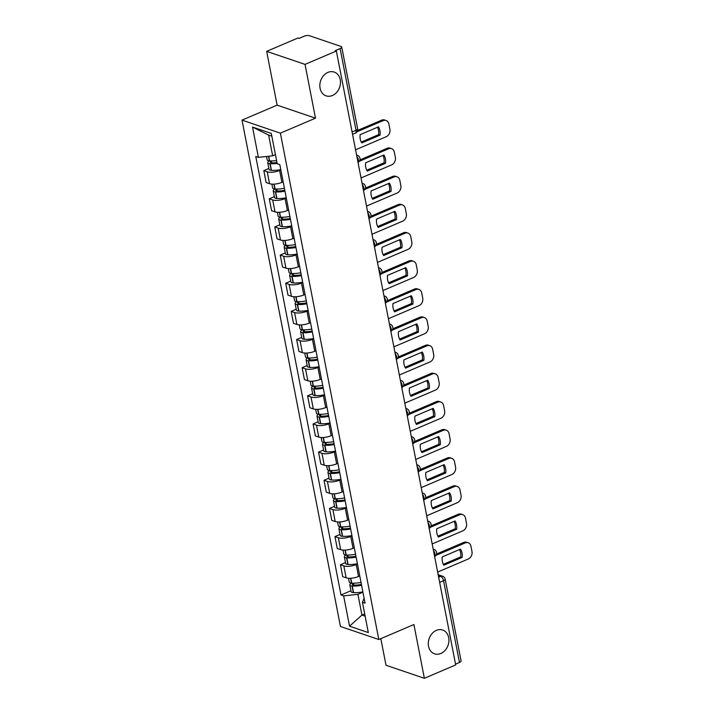 <?xml version="1.0" encoding="UTF-8"?>
<svg xmlns="http://www.w3.org/2000/svg" width="714" height="714" viewBox="0 0 714 714"><rect width="100%" height="100%" fill="white"/><g stroke="black" fill="none" stroke-linecap="round" stroke-linejoin="round"><path stroke-width="1.07" d="M436.361 630.382A12.557 10.032 -71.2 0 1 442.644 630.034A12.557 10.032 -71.2 0 1 448.892 641.368A12.557 10.032 -71.2 0 1 440.85 653.48A12.557 10.032 -71.2 0 1 434.567 653.828A12.557 10.032 -71.2 0 1 428.329 642.493A12.557 10.032 -71.2 0 1 436.361 630.382M327.904 72.409A12.557 10.032 -71.2 0 1 334.188 72.069A12.557 10.032 -71.2 0 1 340.426 83.395A12.557 10.032 -71.2 0 1 332.394 95.506A12.557 10.032 -71.2 0 1 326.111 95.855A12.557 10.032 -71.2 0 1 319.872 84.529A12.557 10.032 -71.2 0 1 327.904 72.409M380.83 638.646L386.006 665.269L424.366 678.3L455.693 664.93L336.365 51.015L305.039 64.385L266.67 51.363L277.121 105.136L242.019 120.122L340.444 626.481L378.813 639.512L280.379 133.152L315.49 118.167L305.039 64.385M266.67 51.363L297.997 37.985L299.121 38.369L304.003 36.28A3.927 1.374 -11 0 1 309.385 35.7L341.033 46.455A3.927 1.374 -11 0 1 341.738 47.044L357.634 128.788A3.927 1.374 169 0 1 356.018 130.296L340.123 48.552A3.927 1.374 -11 0 0 341.738 47.044M424.366 678.3L413.915 624.527L378.813 639.512M439.654 582.392L443.564 580.714A3.927 1.374 169 0 0 445.188 579.206L461.074 660.959A3.927 1.374 169 0 1 459.459 662.467L443.564 580.714A3.927 1.919 -113.1 0 0 440.627 576.35L438.325 575.564M455.541 664.136L459.459 662.467M340.123 48.552L335.241 50.64L336.365 51.015M280.843 169.923L279.611 170.45A9.032 3.159 169 0 1 267.223 171.797L263.805 170.637L266.126 182.543L269.535 183.703A9.032 3.159 -11 0 0 281.923 182.356L283.163 181.829M268.866 168.477L263.805 170.637M286.314 198.073L285.082 198.599A9.032 3.159 169 0 1 272.694 199.947L269.285 198.787L271.597 210.692L275.006 211.853A9.032 3.159 -11 0 0 287.394 210.514L288.634 209.978M274.337 196.627L269.285 198.787M291.785 226.222L290.553 226.749A9.032 3.159 169 0 1 278.165 228.096L274.756 226.936L277.068 238.851L280.477 240.002A9.032 3.159 -11 0 0 292.865 238.663L294.106 238.137M279.808 224.776L274.756 226.936M297.256 254.371L296.024 254.907A9.032 3.159 169 0 1 283.637 256.246L280.227 255.085L282.539 267L285.948 268.161A9.032 3.159 -11 0 0 298.336 266.813L299.577 266.286M285.279 252.934L280.227 255.085M302.736 282.53L301.495 283.056A9.032 3.159 169 0 1 289.108 284.395L285.698 283.244L288.01 295.15L291.428 296.31A9.032 3.159 -11 0 0 303.807 294.962L305.048 294.436M290.75 281.084L285.698 283.244M308.207 310.679L306.966 311.206A9.032 3.159 169 0 1 294.579 312.553L291.169 311.393L293.481 323.299L296.899 324.459A9.032 3.159 -11 0 0 309.278 323.112L310.519 322.585M296.221 309.233L291.169 311.393M313.678 338.829L312.437 339.355A9.032 3.159 169 0 1 300.05 340.703L296.64 339.543L298.961 351.449L302.37 352.609A9.032 3.159 -11 0 0 314.758 351.27L315.99 350.735M301.692 337.383L296.64 339.543M319.149 366.978L317.909 367.505A9.032 3.159 169 0 1 305.521 368.852L302.111 367.692L304.432 379.607L307.841 380.758A9.032 3.159 -11 0 0 320.229 379.42L321.461 378.893M307.172 365.532L302.111 367.692M324.62 395.128L323.38 395.663A9.032 3.159 169 0 1 311.001 397.002L307.582 395.842L309.903 407.756L313.312 408.917A9.032 3.159 -11 0 0 325.7 407.569L326.932 407.042M312.643 393.691L307.582 395.842M330.091 423.286L328.859 423.813A9.032 3.159 169 0 1 316.472 425.151L313.053 423.991L315.374 435.906L318.783 437.066A9.032 3.159 -11 0 0 331.171 435.718L332.412 435.192M318.114 421.84L313.053 423.991M335.562 451.435L334.331 451.962A9.032 3.159 169 0 1 321.943 453.301L318.533 452.149L320.845 464.055L324.254 465.216A9.032 3.159 -11 0 0 336.642 463.868L337.883 463.341M323.585 449.99L318.533 452.149M341.033 479.585L339.802 480.111A9.032 3.159 169 0 1 327.414 481.459L324.004 480.299L326.316 492.205L329.725 493.365A9.032 3.159 -11 0 0 342.113 492.026L343.354 491.491M329.056 478.139L324.004 480.299M346.513 507.734L345.273 508.261A9.032 3.159 169 0 1 332.885 509.609L329.475 508.448L331.787 520.354L335.196 521.515A9.032 3.159 -11 0 0 347.584 520.176L348.825 519.649M334.527 506.288L329.475 508.448M351.984 535.884L350.744 536.41A9.032 3.159 169 0 1 338.356 537.758L334.946 536.598L337.258 548.513L340.676 549.664A9.032 3.159 -11 0 0 353.055 548.325L354.296 547.799M339.998 534.438L334.946 536.598M357.455 564.033L356.215 564.569A9.032 3.159 169 0 1 343.827 565.907L340.417 564.747L342.729 576.662L346.147 577.822A9.032 3.159 -11 0 0 358.526 576.475L359.767 575.948M345.469 562.596L340.417 564.747M271.829 136.151L268.634 135.071L272.668 155.822L275.417 154.652M272.668 155.822L258.397 157.366L252.506 127.056L271.293 133.438L277.193 163.756L279.817 164.648L365.059 603.151L362.426 602.259L368.317 632.577L349.53 626.196L343.639 595.878L357.91 594.334L361.944 615.084L365.131 616.164M258.397 157.366L255.773 156.473L341.006 594.985L343.639 595.878M242.019 120.122L280.379 133.152M277.121 105.136L315.49 118.167M364.693 613.906L361.944 615.084L349.53 626.196M362.926 592.192L357.91 594.334M350.94 590.746L341.006 594.985M364.122 598.35L362.426 602.259M252.506 127.056L268.634 135.071M276.568 160.534A14.914 5.23 169 0 1 269.624 160.864L269.392 160.855A4.953 1.74 169 0 1 267.188 159.865L266.536 156.491M269.731 160.873A4.953 1.74 -11 0 0 267.75 162.756A4.953 1.74 -11 0 0 269.954 163.738L270.187 163.756A14.914 5.23 -11 0 0 277.13 163.426M267.75 162.756L269.035 169.343A4.953 1.74 -11 0 0 271.231 170.325L271.463 170.343A14.914 5.23 -11 0 0 280.781 169.602M355.563 149.806L386.229 136.713A5.89 4.703 108.8 0 0 389.898 129.288L388.88 124.049A5.89 4.703 -71.2 0 0 386.051 120.487A5.89 4.703 -71.2 0 0 383.106 120.657L356.982 131.804M380.053 135.151A12.165 9.719 108.8 0 0 378.447 126.842L360.159 134.651A12.165 9.719 -71.2 0 0 361.775 142.952L380.053 135.151L378.598 134.651L361.266 142.059M276.952 162.533A12.361 4.329 169 0 1 271.552 162.765L271.32 162.747A2.401 0.839 169 0 1 270.258 162.265A2.401 0.839 169 0 1 271.249 161.346L272.257 160.909M386.051 120.487L384.596 119.997A5.89 4.703 -71.2 0 0 381.651 120.157L357.598 130.43M378.598 134.651A12.165 9.719 108.8 0 0 377.501 127.253M284.413 188.282A14.914 5.23 169 0 1 275.095 189.023L274.863 189.005A4.953 1.74 169 0 1 272.659 188.023L271.909 184.132M275.211 189.023A4.953 1.74 -11 0 0 273.221 190.906A4.953 1.74 -11 0 0 275.425 191.887L275.658 191.905A14.914 5.23 -11 0 0 284.975 191.165M273.221 190.906L274.506 197.492A4.953 1.74 -11 0 0 276.702 198.474L276.934 198.492A14.914 5.23 -11 0 0 286.252 197.751M361.034 177.956L391.7 164.863A5.89 4.703 108.8 0 0 395.369 157.437L394.351 152.207A5.89 4.703 -71.2 0 0 391.522 148.646A5.89 4.703 -71.2 0 0 388.577 148.807L359.312 161.302M385.524 163.301A12.165 9.719 108.8 0 0 383.918 155L365.63 162.801A12.165 9.719 -71.2 0 0 367.246 171.101L385.524 163.301L384.078 162.801L366.737 170.209M284.806 190.29A12.361 4.329 169 0 1 277.032 190.915L276.8 190.897A2.401 0.839 169 0 1 275.729 190.415A2.401 0.839 169 0 1 276.72 189.496L277.728 189.067M391.522 148.646L390.076 148.146A5.89 4.703 -71.2 0 0 387.122 148.307L359.927 159.918M384.078 162.801A12.165 9.719 108.8 0 0 382.972 155.402M289.884 216.431A14.914 5.23 169 0 1 280.566 217.172L280.334 217.154A4.953 1.74 169 0 1 278.139 216.172L277.38 212.281M280.682 217.181A4.953 1.74 -11 0 0 278.692 219.055A4.953 1.74 -11 0 0 280.897 220.046L281.129 220.055A14.914 5.23 -11 0 0 290.446 219.314M278.692 219.055L279.977 225.642A4.953 1.74 -11 0 0 282.173 226.633L282.405 226.641A14.914 5.23 -11 0 0 291.723 225.901M366.505 206.105L397.171 193.012A5.89 4.703 108.8 0 0 400.849 185.586L399.831 180.356A5.89 4.703 -71.2 0 0 397.002 176.795A5.89 4.703 -71.2 0 0 394.048 176.956L364.783 189.451M391.004 191.45A12.165 9.719 108.8 0 0 389.389 183.15L371.101 190.95A12.165 9.719 -71.2 0 0 372.717 199.251L391.004 191.45L389.549 190.959L372.208 198.358M290.277 218.439A12.361 4.329 169 0 1 282.503 219.064L282.271 219.046A2.401 0.839 169 0 1 281.2 218.573A2.401 0.839 169 0 1 282.191 217.645L283.199 217.217M397.002 176.795L395.547 176.304A5.89 4.703 -71.2 0 0 392.602 176.465L365.398 188.077M389.549 190.959A12.165 9.719 108.8 0 0 388.443 183.552M295.355 244.581A14.914 5.23 169 0 1 286.037 245.321L285.805 245.304A4.953 1.74 169 0 1 283.61 244.322L282.851 240.431M286.153 245.33A4.953 1.74 -11 0 0 284.172 247.205A4.953 1.74 -11 0 0 286.368 248.195L286.6 248.204A14.914 5.23 -11 0 0 295.917 247.472M284.172 247.205L285.448 253.791A4.953 1.74 -11 0 0 287.644 254.782L287.885 254.791A14.914 5.23 -11 0 0 297.202 254.059M371.985 234.254L402.642 221.17A5.89 4.703 108.8 0 0 406.32 213.736L405.302 208.506A5.89 4.703 -71.2 0 0 402.473 204.945A5.89 4.703 -71.2 0 0 399.528 205.105L370.254 217.6M396.475 219.6A12.165 9.719 108.8 0 0 394.86 211.299L376.573 219.109A12.165 9.719 -71.2 0 0 378.188 227.409L396.475 219.6L395.021 219.109L377.679 226.508M295.748 246.589A12.361 4.329 169 0 1 287.974 247.214L287.742 247.196A2.401 0.839 169 0 1 286.671 246.723A2.401 0.839 169 0 1 287.662 245.794L288.67 245.366M402.473 204.945L401.018 204.454A5.89 4.703 -71.2 0 0 398.073 204.615L370.869 216.226M395.021 219.109A12.165 9.719 108.8 0 0 393.914 211.701M300.826 272.73A14.914 5.23 169 0 1 291.508 273.471L291.276 273.453A4.953 1.74 169 0 1 289.081 272.471L288.322 268.58M291.624 273.48A4.953 1.74 -11 0 0 289.643 275.363A4.953 1.74 -11 0 0 291.839 276.345L292.071 276.363A14.914 5.23 -11 0 0 301.388 275.622M289.643 275.363L290.919 281.95A4.953 1.74 -11 0 0 293.124 282.931L293.356 282.949A14.914 5.23 -11 0 0 302.674 282.208M377.456 262.404L408.113 249.32A5.89 4.703 108.8 0 0 411.791 241.885L410.773 236.655A5.89 4.703 -71.2 0 0 407.944 233.094A5.89 4.703 -71.2 0 0 404.999 233.255L375.725 245.75M401.946 247.749A12.165 9.719 108.8 0 0 400.331 239.449L382.044 247.258A12.165 9.719 -71.2 0 0 383.659 255.558L401.946 247.749L400.492 247.258L383.15 254.657M301.219 274.738A12.361 4.329 169 0 1 293.445 275.363L293.213 275.354A2.401 0.839 169 0 1 292.142 274.872A2.401 0.839 169 0 1 293.133 273.953L294.141 273.516M407.944 233.094L406.489 232.603A5.89 4.703 -71.2 0 0 403.544 232.764L376.34 244.375M400.492 247.258A12.165 9.719 108.8 0 0 399.385 239.85M306.297 300.88A14.914 5.23 169 0 1 296.979 301.62L296.747 301.611A4.953 1.74 169 0 1 294.552 300.621L293.793 296.729M297.095 301.629A4.953 1.74 -11 0 0 295.114 303.512A4.953 1.74 -11 0 0 297.31 304.494L297.542 304.512A14.914 5.23 -11 0 0 306.859 303.771M295.114 303.512L296.39 310.099A4.953 1.74 -11 0 0 298.595 311.081L298.827 311.099A14.914 5.23 -11 0 0 308.145 310.358M382.927 290.562L413.593 277.469A5.89 4.703 108.8 0 0 417.262 270.044L416.244 264.805A5.89 4.703 -71.2 0 0 413.415 261.244A5.89 4.703 -71.2 0 0 410.47 261.413L381.196 273.899M407.417 275.907A12.165 9.719 108.8 0 0 405.802 267.598L387.515 275.408A12.165 9.719 -71.2 0 0 389.13 283.708L407.417 275.907L405.963 275.408L388.621 282.806M306.69 302.897A12.361 4.329 169 0 1 298.916 303.512L298.684 303.504A2.401 0.839 169 0 1 297.613 303.022A2.401 0.839 169 0 1 298.604 302.102L299.612 301.665M413.415 261.244L411.96 260.753A5.89 4.703 -71.2 0 0 409.015 260.913L381.811 272.525M405.963 275.408A12.165 9.719 108.8 0 0 404.856 268.009M311.777 329.038A14.914 5.23 169 0 1 302.459 329.779L302.218 329.761A4.953 1.74 169 0 1 300.023 328.77L299.264 324.879M302.566 329.779A4.953 1.74 -11 0 0 300.585 331.662A4.953 1.74 -11 0 0 302.781 332.644L303.013 332.662A14.914 5.23 -11 0 0 312.33 331.921M300.585 331.662L301.861 338.249A4.953 1.74 -11 0 0 304.066 339.23L304.298 339.248A14.914 5.23 -11 0 0 313.616 338.507M388.398 318.712L419.064 305.619A5.89 4.703 108.8 0 0 422.733 298.193L421.715 292.954A5.89 4.703 -71.2 0 0 418.886 289.402A5.89 4.703 -71.2 0 0 415.941 289.563L386.667 302.058M412.888 304.057A12.165 9.719 108.8 0 0 411.273 295.757L392.986 303.557A12.165 9.719 -71.2 0 0 394.601 311.857L412.888 304.057L411.434 303.557L394.092 310.965M312.161 331.046A12.361 4.329 169 0 1 304.387 331.671L304.155 331.653A2.401 0.839 169 0 1 303.084 331.171A2.401 0.839 169 0 1 304.075 330.252L305.092 329.823M418.886 289.402L417.431 288.902A5.89 4.703 -71.2 0 0 414.486 289.063L387.283 300.674M411.434 303.557A12.165 9.719 108.8 0 0 410.327 296.158M317.248 357.187A14.914 5.23 169 0 1 307.93 357.928L307.698 357.91A4.953 1.74 169 0 1 305.494 356.929L304.735 353.037M308.037 357.937A4.953 1.74 -11 0 0 306.056 359.811A4.953 1.74 -11 0 0 308.252 360.793L308.493 360.811A14.914 5.23 -11 0 0 317.81 360.07M306.056 359.811L307.332 366.398A4.953 1.74 -11 0 0 309.537 367.38L309.769 367.398A14.914 5.23 -11 0 0 319.087 366.657M393.869 346.861L424.535 333.768A5.89 4.703 108.8 0 0 428.204 326.343L427.186 321.113A5.89 4.703 -71.2 0 0 424.357 317.551A5.89 4.703 -71.2 0 0 421.412 317.712L392.138 330.207M418.359 332.206A12.165 9.719 108.8 0 0 416.744 323.906L398.466 331.707A12.165 9.719 -71.2 0 0 400.072 340.007L418.359 332.206L416.905 331.715L399.563 339.114M317.632 359.196A12.361 4.329 169 0 1 309.858 359.82L309.626 359.802A2.401 0.839 169 0 1 308.564 359.329A2.401 0.839 169 0 1 309.555 358.401L310.563 357.973M424.357 317.551L422.902 317.052A5.89 4.703 -71.2 0 0 419.957 317.221L392.754 328.824M416.905 331.715A12.165 9.719 108.8 0 0 415.798 324.308M322.719 385.337A14.914 5.23 169 0 1 313.401 386.078L313.169 386.06A4.953 1.74 169 0 1 310.965 385.078L310.206 381.187M313.508 386.087A4.953 1.74 -11 0 0 311.527 387.961A4.953 1.74 -11 0 0 313.732 388.952L313.964 388.96A14.914 5.23 -11 0 0 323.281 388.229M311.527 387.961L312.812 394.547A4.953 1.74 -11 0 0 315.008 395.538L315.24 395.547A14.914 5.23 -11 0 0 324.558 394.815M399.34 375.011L430.007 361.927A5.89 4.703 108.8 0 0 433.675 354.492L432.657 349.262A5.89 4.703 -71.2 0 0 429.828 345.701A5.89 4.703 -71.2 0 0 426.883 345.862L397.609 358.357M423.83 360.356A12.165 9.719 108.8 0 0 422.215 352.056L403.937 359.865A12.165 9.719 -71.2 0 0 405.543 368.165L423.83 360.356L422.376 359.865L405.034 367.264M323.112 387.345A12.361 4.329 169 0 1 315.329 387.97L315.097 387.952A2.401 0.839 169 0 1 314.035 387.479A2.401 0.839 169 0 1 315.026 386.551L316.034 386.122M429.828 345.701L428.373 345.21A5.89 4.703 -71.2 0 0 425.428 345.371L398.233 356.982M422.376 359.865A12.165 9.719 108.8 0 0 421.278 352.457M328.19 413.486A14.914 5.23 169 0 1 318.872 414.227L318.64 414.209A4.953 1.74 169 0 1 316.436 413.227L315.686 409.336M318.979 414.236A4.953 1.74 -11 0 0 316.998 416.119A4.953 1.74 -11 0 0 319.203 417.101L319.435 417.119A14.914 5.23 -11 0 0 328.752 416.378M316.998 416.119L318.283 422.706A4.953 1.74 -11 0 0 320.479 423.688L320.711 423.705A14.914 5.23 -11 0 0 330.029 422.965M404.811 403.16L435.478 390.076A5.89 4.703 108.8 0 0 439.146 382.642L438.128 377.411A5.89 4.703 -71.2 0 0 435.299 373.85A5.89 4.703 -71.2 0 0 432.354 374.011L403.089 386.506M429.301 388.505A12.165 9.719 108.8 0 0 427.695 380.205L409.408 388.014A12.165 9.719 -71.2 0 0 411.023 396.315L429.301 388.505L427.847 388.014L410.514 395.413M328.583 415.494A12.361 4.329 169 0 1 320.8 416.119L320.568 416.11A2.401 0.839 169 0 1 319.506 415.628A2.401 0.839 169 0 1 320.497 414.7L321.505 414.272M435.299 373.85L433.844 373.36A5.89 4.703 -71.2 0 0 430.899 373.52L403.705 385.132M427.847 388.014A12.165 9.719 108.8 0 0 426.749 380.607M333.661 441.636A14.914 5.23 169 0 1 324.343 442.377L324.111 442.368A4.953 1.74 169 0 1 321.907 441.377L321.157 437.486M324.459 442.385A4.953 1.74 -11 0 0 322.469 444.269A4.953 1.74 -11 0 0 324.674 445.25L324.906 445.268A14.914 5.23 -11 0 0 334.223 444.527M322.469 444.269L323.754 450.855A4.953 1.74 -11 0 0 325.95 451.837L326.182 451.855A14.914 5.23 -11 0 0 335.5 451.114M410.282 431.318L440.949 418.226A5.89 4.703 108.8 0 0 444.617 410.8L443.599 405.561A5.89 4.703 -71.2 0 0 440.77 402A5.89 4.703 -71.2 0 0 437.825 402.161L408.56 414.656M434.772 416.655A12.165 9.719 108.8 0 0 433.166 408.354L414.879 416.164A12.165 9.719 -71.2 0 0 416.494 424.464L434.772 416.655L433.327 416.164L415.985 423.563M334.054 443.653A12.361 4.329 169 0 1 326.28 444.269L326.048 444.26A2.401 0.839 169 0 1 324.977 443.778A2.401 0.839 169 0 1 325.968 442.858L326.976 442.421M440.77 402L439.324 401.509A5.89 4.703 -71.2 0 0 436.37 401.67L409.176 413.281M433.327 416.164A12.165 9.719 108.8 0 0 432.22 408.765M339.132 469.794A14.914 5.23 169 0 1 329.814 470.526L329.582 470.517A4.953 1.74 169 0 1 327.387 469.526L326.628 465.635M329.93 470.535A4.953 1.74 -11 0 0 327.94 472.418A4.953 1.74 -11 0 0 330.145 473.4L330.377 473.418A14.914 5.23 -11 0 0 339.694 472.677M327.94 472.418L329.225 479.005A4.953 1.74 -11 0 0 331.421 479.986L331.653 480.004A14.914 5.23 -11 0 0 340.971 479.264M415.753 459.468L446.42 446.375A5.89 4.703 108.8 0 0 450.097 438.949L449.079 433.71A5.89 4.703 -71.2 0 0 446.25 430.158A5.89 4.703 -71.2 0 0 443.296 430.319L414.031 442.814M440.252 444.813A12.165 9.719 108.8 0 0 438.637 436.513L420.35 444.313A12.165 9.719 -71.2 0 0 421.965 452.614L440.252 444.813L438.798 444.313L421.456 451.721M339.525 471.802A12.361 4.329 169 0 1 331.751 472.427L331.519 472.409A2.401 0.839 169 0 1 330.448 471.927A2.401 0.839 169 0 1 331.439 471.008L332.447 470.58M446.25 430.158L444.795 429.658A5.89 4.703 -71.2 0 0 441.85 429.819L414.647 441.43M438.798 444.313A12.165 9.719 108.8 0 0 437.691 436.914M344.603 497.944A14.914 5.23 169 0 1 335.285 498.684L335.053 498.667A4.953 1.74 169 0 1 332.858 497.685L332.099 493.793M335.401 498.684A4.953 1.74 -11 0 0 333.42 500.568A4.953 1.74 -11 0 0 335.616 501.549L335.848 501.567A14.914 5.23 -11 0 0 345.165 500.826M333.42 500.568L334.696 507.154A4.953 1.74 -11 0 0 336.892 508.136L337.133 508.154A14.914 5.23 -11 0 0 346.451 507.413M421.233 487.617L451.891 474.524A5.89 4.703 108.8 0 0 455.568 467.099L454.55 461.869A5.89 4.703 -71.2 0 0 451.721 458.308A5.89 4.703 -71.2 0 0 448.776 458.468L419.502 470.963M445.723 472.963A12.165 9.719 108.8 0 0 444.108 464.662L425.821 472.463A12.165 9.719 -71.2 0 0 427.436 480.763L445.723 472.963L444.269 472.463L426.927 479.87M344.996 499.952A12.361 4.329 169 0 1 337.222 500.576L336.99 500.559A2.401 0.839 169 0 1 335.919 500.086A2.401 0.839 169 0 1 336.91 499.157L337.918 498.729M451.721 458.308L450.266 457.808A5.89 4.703 -71.2 0 0 447.321 457.977L420.118 469.58M444.269 472.463A12.165 9.719 108.8 0 0 443.162 465.064M350.074 526.093A14.914 5.23 169 0 1 340.757 526.834L340.524 526.816A4.953 1.74 169 0 1 338.329 525.834L337.57 521.943M340.873 526.843A4.953 1.74 -11 0 0 338.891 528.717A4.953 1.74 -11 0 0 341.087 529.708L341.319 529.717A14.914 5.23 -11 0 0 350.636 528.985M338.891 528.717L340.167 535.304A4.953 1.74 -11 0 0 342.372 536.294L342.604 536.303A14.914 5.23 -11 0 0 351.922 535.562M426.704 515.767L457.362 502.683A5.89 4.703 108.8 0 0 461.039 495.248L460.021 490.018A5.89 4.703 -71.2 0 0 457.192 486.457A5.89 4.703 -71.2 0 0 454.247 486.618L424.973 499.113M451.194 501.112A12.165 9.719 108.8 0 0 449.579 492.812L431.292 500.612A12.165 9.719 -71.2 0 0 432.907 508.921L451.194 501.112L449.74 500.621L432.398 508.02M350.467 528.101A12.361 4.329 169 0 1 342.693 528.726L342.461 528.708A2.401 0.839 169 0 1 341.39 528.235A2.401 0.839 169 0 1 342.381 527.307L343.389 526.878M457.192 486.457L455.737 485.966A5.89 4.703 -71.2 0 0 452.792 486.127L425.589 497.738M449.74 500.621A12.165 9.719 108.8 0 0 448.633 493.213M355.545 554.242A14.914 5.23 169 0 1 346.228 554.983L345.995 554.965A4.953 1.74 169 0 1 343.8 553.984L343.041 550.092M346.344 554.992A4.953 1.74 -11 0 0 344.362 556.866A4.953 1.74 -11 0 0 346.558 557.857L346.79 557.875A14.914 5.23 -11 0 0 356.107 557.134M344.362 556.866L345.638 563.453A4.953 1.74 -11 0 0 347.843 564.444L348.075 564.462A14.914 5.23 -11 0 0 357.393 563.721M432.175 543.916L462.842 530.832A5.89 4.703 108.8 0 0 466.51 523.398L465.492 518.168A5.89 4.703 -71.2 0 0 462.663 514.607A5.89 4.703 -71.2 0 0 459.718 514.767L430.444 527.262M456.665 529.261A12.165 9.719 108.8 0 0 455.05 520.961L436.763 528.771A12.165 9.719 -71.2 0 0 438.378 537.071L456.665 529.261L455.211 528.771L437.869 536.169M355.938 556.251A12.361 4.329 169 0 1 348.164 556.875L347.932 556.858A2.401 0.839 169 0 1 346.861 556.385A2.401 0.839 169 0 1 347.852 555.456L348.86 555.028M462.663 514.607L461.208 514.116A5.89 4.703 -71.2 0 0 458.263 514.276L431.06 525.888M455.211 528.771A12.165 9.719 108.8 0 0 454.104 521.363M361.025 582.392A14.914 5.23 169 0 1 351.707 583.133L351.466 583.115A4.953 1.74 169 0 1 349.271 582.133L348.512 578.242M351.815 583.142A4.953 1.74 -11 0 0 349.833 585.025A4.953 1.74 -11 0 0 352.029 586.007L352.261 586.024A14.914 5.23 -11 0 0 361.579 585.284M349.833 585.025L351.109 591.611A4.953 1.74 -11 0 0 353.314 592.593L353.546 592.611A14.914 5.23 -11 0 0 362.864 591.87M437.646 572.066L468.313 558.982A5.89 4.703 108.8 0 0 471.981 551.547L470.963 546.317A5.89 4.703 -71.2 0 0 468.134 542.756A5.89 4.703 -71.2 0 0 465.189 542.917L435.915 555.412M462.136 557.411A12.165 9.719 108.8 0 0 460.521 549.111L442.234 556.92A12.165 9.719 -71.2 0 0 443.849 565.22L462.136 557.411L460.682 556.92L443.34 564.319M361.409 584.409A12.361 4.329 169 0 1 353.635 585.025L353.403 585.016A2.401 0.839 169 0 1 352.332 584.534A2.401 0.839 169 0 1 353.323 583.615L354.34 583.177M468.134 542.756L466.679 542.265A5.89 4.703 -71.2 0 0 463.734 542.426L436.531 554.037M460.682 556.92A12.165 9.719 108.8 0 0 459.575 549.521M434.621 556.492A3.927 1.919 -113.1 0 0 434.951 553.912A3.927 1.919 -113.1 0 0 433.496 550.726M429.141 528.342A3.927 1.919 -113.1 0 0 429.471 525.763A3.927 1.919 -113.1 0 0 428.025 522.577M423.67 500.184A3.927 1.919 -113.1 0 0 424 497.613A3.927 1.919 -113.1 0 0 422.554 494.427M418.199 472.034A3.927 1.919 -113.1 0 0 418.529 469.455A3.927 1.919 -113.1 0 0 417.083 466.278M412.728 443.885A3.927 1.919 -113.1 0 0 413.058 441.306A3.927 1.919 -113.1 0 0 411.612 438.119M407.257 415.735A3.927 1.919 -113.1 0 0 407.587 413.156A3.927 1.919 -113.1 0 0 406.141 409.97M401.786 387.586A3.927 1.919 -113.1 0 0 402.116 385.007A3.927 1.919 -113.1 0 0 400.661 381.82M396.315 359.437A3.927 1.919 -113.1 0 0 396.645 356.857A3.927 1.919 -113.1 0 0 395.19 353.671M390.844 331.278A3.927 1.919 -113.1 0 0 391.174 328.699A3.927 1.919 -113.1 0 0 389.719 325.522M385.373 303.129A3.927 1.919 -113.1 0 0 385.703 300.549A3.927 1.919 -113.1 0 0 384.248 297.372M379.893 274.979A3.927 1.919 -113.1 0 0 380.223 272.4A3.927 1.919 -113.1 0 0 378.777 269.214M374.422 246.83A3.927 1.919 -113.1 0 0 374.752 244.25A3.927 1.919 -113.1 0 0 373.306 241.064M368.951 218.68A3.927 1.919 -113.1 0 0 369.281 216.101A3.927 1.919 -113.1 0 0 367.835 212.915M363.48 190.522A3.927 1.919 -113.1 0 0 363.81 187.943A3.927 1.919 -113.1 0 0 362.364 184.765M358.009 162.373A3.927 1.919 -113.1 0 0 358.339 159.793A3.927 1.919 -113.1 0 0 356.893 156.616M438.646 577.198L440.627 576.35A3.927 3.133 108.8 0 1 442.591 576.243L438.164 574.734M358.526 576.475L356.215 564.569M353.055 548.325L350.744 536.41M347.584 520.176L345.273 508.261M342.113 492.026L339.802 480.111M336.642 463.868L334.331 451.962M331.171 435.718L328.859 423.813M325.7 407.569L323.38 395.663M320.229 379.42L317.909 367.505M314.758 351.27L312.437 339.355M309.278 323.112L306.966 311.206M303.807 294.962L301.495 283.056M298.336 266.813L296.024 254.907M292.865 238.663L290.553 226.749M287.394 210.514L285.082 198.599M281.923 182.356L279.611 170.45M340.676 549.664L338.356 537.758M335.196 521.515L332.885 509.609M329.725 493.365L327.414 481.459M324.254 465.216L321.943 453.301M318.783 437.066L316.472 425.151M313.312 408.917L311.001 397.002M307.841 380.758L305.521 368.852M302.37 352.609L300.05 340.703M296.899 324.459L294.579 312.553M291.428 296.31L289.108 284.395M285.948 268.161L283.637 256.246M280.477 240.002L278.165 228.096M275.006 211.853L272.694 199.947M269.535 183.703L267.223 171.797M346.147 577.822L343.827 565.907M356.607 155.188A3.927 3.133 -71.2 0 1 357.366 155.322L356.589 155.054M362.087 183.337A3.927 3.133 -71.2 0 1 362.837 183.471L362.06 183.203M367.558 211.487A3.927 3.133 -71.2 0 1 368.308 211.621L367.531 211.353M373.029 239.636A3.927 3.133 -71.2 0 1 373.779 239.77L373.003 239.511M378.5 267.786A3.927 3.133 -71.2 0 1 379.25 267.92L378.474 267.661M383.971 295.944A3.927 3.133 -71.2 0 1 384.721 296.078L383.945 295.81M389.442 324.094A3.927 3.133 -71.2 0 1 390.192 324.227L389.416 323.96M394.913 352.243A3.927 3.133 -71.2 0 1 395.672 352.377L394.887 352.109M400.384 380.392A3.927 3.133 -71.2 0 1 401.143 380.526L400.367 380.267M405.855 408.542A3.927 3.133 -71.2 0 1 406.614 408.676L405.838 408.417M411.335 436.7A3.927 3.133 -71.2 0 1 412.085 436.834L411.309 436.566M416.806 464.85A3.927 3.133 -71.2 0 1 417.556 464.984L416.78 464.716M422.277 492.999A3.927 3.133 -71.2 0 1 423.027 493.133L422.251 492.865M427.748 521.149A3.927 3.133 -71.2 0 1 428.498 521.282L427.722 521.024M433.219 549.298A3.927 3.133 -71.2 0 1 433.969 549.432L433.193 549.173M352.555 134.33L355.322 133.152A3.927 1.919 -113.1 0 0 356.018 130.296L352.1 131.974M269.624 160.864L268.723 156.25M269.392 160.855L268.5 156.277M271.231 170.325L269.954 163.738M271.463 170.343L270.187 163.756M271.525 162.756L271.249 161.346M381.651 120.157L383.106 120.657M275.095 189.023L274.14 184.132M274.863 189.005L273.917 184.141M276.702 198.474L275.425 191.887M276.934 198.492L275.658 191.905M276.996 190.906L276.72 189.496M387.122 148.307L388.577 148.807M280.566 217.172L279.62 212.281M280.334 217.154L279.388 212.29M282.173 226.633L280.897 220.046M282.405 226.641L281.129 220.055M282.467 219.064L282.191 217.645M392.602 176.465L394.048 176.956M286.037 245.321L285.091 240.431M285.805 245.304L284.859 240.439M287.644 254.782L286.368 248.195M287.885 254.791L286.6 248.204M287.938 247.214L287.662 245.794M398.073 204.615L399.528 205.105M291.508 273.471L290.562 268.58M291.276 273.453L290.33 268.598M293.124 282.931L291.839 276.345M293.356 282.949L292.071 276.363M293.409 275.363L293.133 273.953M403.544 232.764L404.999 233.255M296.979 301.62L296.033 296.738M296.747 301.611L295.801 296.747M298.595 311.081L297.31 304.494M298.827 311.099L297.542 304.512M298.88 303.512L298.604 302.102M409.015 260.913L410.47 261.413M302.459 329.779L301.504 324.888M302.218 329.761L301.281 324.897M304.066 339.23L302.781 332.644M304.298 339.248L303.013 332.662M304.351 331.662L304.075 330.252M414.486 289.063L415.941 289.563M307.93 357.928L306.975 353.037M307.698 357.91L306.752 353.046M309.537 367.38L308.252 360.793M309.769 367.398L308.493 360.811M309.822 359.82L309.555 358.401M419.957 317.221L421.412 317.712M313.401 386.078L312.446 381.187M313.169 386.06L312.223 381.196M315.008 395.538L313.732 388.952M315.24 395.547L313.964 388.96M315.293 387.97L315.026 386.551M425.428 345.371L426.883 345.862M318.872 414.227L317.917 409.336M318.64 414.209L317.694 409.354M320.479 423.688L319.203 417.101M320.711 423.705L319.435 417.119M320.773 416.119L320.497 414.7M430.899 373.52L432.354 374.011M324.343 442.377L323.388 437.486M324.111 442.368L323.165 437.503M325.95 451.837L324.674 445.25M326.182 451.855L324.906 445.268M326.244 444.269L325.968 442.858M436.37 401.67L437.825 402.161M329.814 470.526L328.868 465.644M329.582 470.517L328.636 465.653M331.421 479.986L330.145 473.4M331.653 480.004L330.377 473.418M331.715 472.418L331.439 471.008M441.85 429.819L443.296 430.319M335.285 498.684L334.339 493.793M335.053 498.667L334.107 493.802M336.892 508.136L335.616 501.549M337.133 508.154L335.848 501.567M337.186 500.576L336.91 499.157M447.321 457.977L448.776 458.468M340.757 526.834L339.81 521.943M340.524 526.816L339.578 521.952M342.372 536.294L341.087 529.708M342.604 536.303L341.319 529.717M342.658 528.726L342.381 527.307M452.792 486.127L454.247 486.618M346.228 554.983L345.281 550.092M345.995 554.965L345.049 550.11M347.843 564.444L346.558 557.857M348.075 564.462L346.79 557.875M348.129 556.875L347.852 555.456M458.263 514.276L459.718 514.767M351.707 583.133L350.752 578.242M351.466 583.115L350.529 578.26M353.314 592.593L352.029 586.007M353.546 592.611L352.261 586.024M353.6 585.025L353.323 583.615M463.734 542.426L465.189 542.917M358.026 162.462A3.927 3.927 0 0 0 357.366 155.322M363.497 190.611A3.927 3.927 0 0 0 362.837 183.471M368.968 218.761A3.927 3.927 0 0 0 368.308 211.621M374.439 246.91A3.927 3.927 0 0 0 373.779 239.77M379.91 275.06A3.927 3.927 0 0 0 379.25 267.92M385.382 303.209A3.927 3.927 0 0 0 384.721 296.078M390.861 331.367A3.927 3.927 0 0 0 390.192 324.227M396.332 359.517A3.927 3.927 0 0 0 395.672 352.377M401.803 387.666A3.927 3.927 0 0 0 401.143 380.526M407.275 415.816A3.927 3.927 0 0 0 406.614 408.676M412.746 443.965A3.927 3.927 0 0 0 412.085 436.834M418.217 472.124A3.927 3.927 0 0 0 417.556 464.984M423.688 500.273A3.927 3.927 0 0 0 423.027 493.133M429.159 528.422A3.927 3.927 0 0 0 428.498 521.282M434.63 556.572A3.927 3.927 0 0 0 433.969 549.432M445.188 579.206A3.927 3.927 0 0 0 442.591 576.243M355.322 133.152A3.927 3.927 0 0 0 357.634 128.788"/></g></svg>
